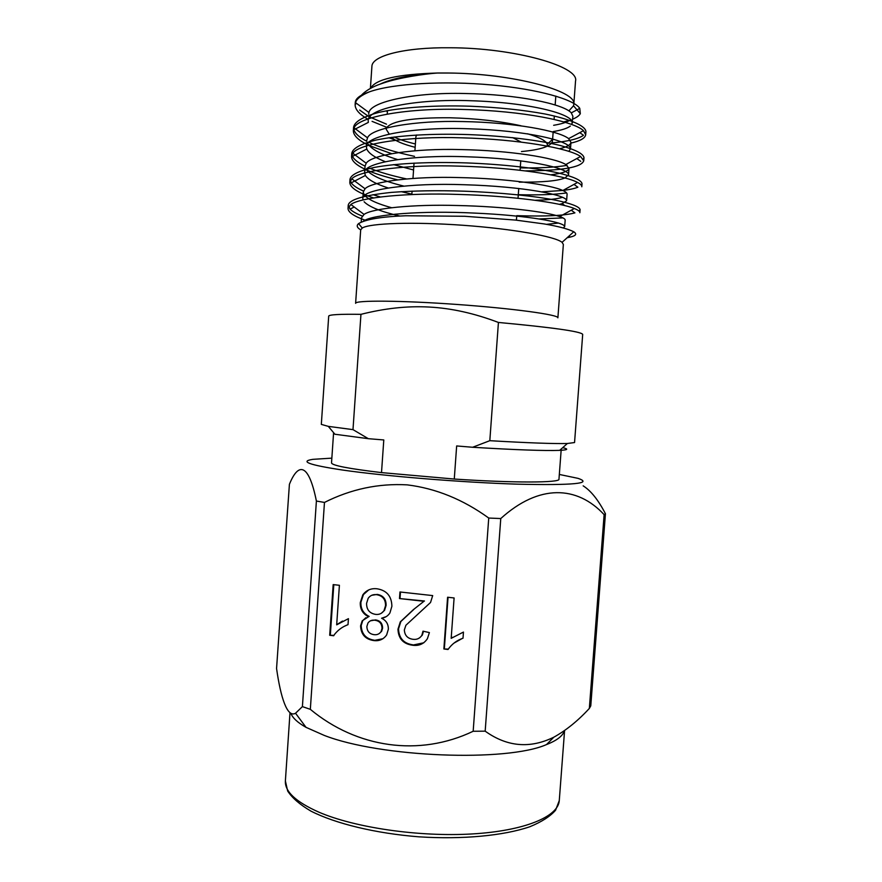 <?xml version="1.0" encoding="UTF-8"?>
<svg xmlns="http://www.w3.org/2000/svg" width="882" height="882" viewBox="0 0 882 882"><rect width="100%" height="100%" fill="white"/><g stroke="black" fill="none" stroke-linecap="round" stroke-linejoin="round"><path stroke-width="1.32" d="M333.694 635.746L329.692 635.272L333.175 584.601L339.405 585.284L336.681 624.831L348.434 618.668L348.015 624.665C342.635 626.628 338.148 629.858 334.576 634.367L333.694 635.746M473.171 731.266L488.738 518.043C463.061 499.466 435.906 488.408 407.252 484.868C378.532 483.248 350.937 489.102 324.466 502.431L310.332 709.337C356.868 747.947 419.204 757.098 473.171 731.266L485.177 731.167L500.767 518.55L488.738 518.043M377.143 588.801C386.779 590.411 391.696 596.254 391.884 606.309L389.899 612.99C387.893 616 385.114 617.742 381.575 618.238C386.217 620.454 388.466 624.147 388.345 629.307L386.625 634.952C383.45 639.439 379.106 641.302 373.593 640.541C365.324 639.241 360.981 634.356 360.573 625.867L362.182 620.862L368.544 616.727C362.756 613.839 360.01 609.109 360.297 602.549L362.833 594.843C366.416 590.102 371.19 588.085 377.143 588.801M413.294 609.727L423.944 601.292L399.491 598.558L399.965 591.976L432.698 595.593L430.537 602.483L405.896 625.272L404.353 629.891C404.662 635.338 407.495 638.469 412.864 639.285C416.69 639.825 419.667 638.546 421.817 635.426L423.007 631.17L429.402 632.581L427.417 638.656C423.856 644.014 418.818 646.197 412.302 645.194C403.129 643.849 398.355 638.513 397.969 629.208L400.318 621.832L413.294 609.727L423.944 601.292M448.045 649.483L443.867 648.987L447.593 597.235L454.098 597.963L451.176 638.336L463.458 632.074L463.017 638.204C456.777 640.354 451.782 644.114 448.045 649.483M333.594 432.676L331.522 462.907C331.908 465.442 348.566 468.673 381.509 472.609L454.274 479.047L456.656 445.95L472.631 447.262L489.819 440.691L498.429 322.448C449.644 303.992 408.079 302.515 360.947 314.334L352.987 429.633L368.334 438.685L383.791 439.953L381.509 472.609M454.274 479.047C514.008 483.06 560.335 482.807 558.967 479.213L561.239 448.993M472.631 447.262C515.551 449.875 544.58 450.911 559.695 450.36C567.898 449.963 568.89 449.07 562.705 447.67M489.819 440.691C528.064 442.907 553.918 443.844 567.358 443.503L574.557 442.543L582.693 334.377C581.117 331.522 553.036 327.542 498.429 322.448M563.333 244.446L562.066 242.341C555.263 236.486 512.398 228.802 462.863 225.263C413.349 221.702 369.767 223.179 362.27 228.019L360.683 229.915L355.611 303.331C354.807 300.156 400.979 300.42 457.185 304.466C513.39 308.48 559.144 314.808 557.887 317.829L563.355 244.446M368.334 438.685L334.917 434.253L328.313 426.37L321.324 424.396L328.699 316.164C328.876 314.654 339.625 314.047 360.947 314.334M328.313 426.37L352.987 429.633M567.159 237.743L570.136 237.104C575.968 235.77 577.181 233.995 573.763 231.779C568.273 228.967 558.416 226.365 544.216 223.94L515.595 220.081L464.671 216.277L405.83 215.759C381.586 216.674 365.832 219.287 358.566 223.609C356.405 225.483 356.89 227.435 360.021 229.441M553.653 125.299C561.173 124.031 566.52 122.389 569.706 120.371M571.823 124.527L572.903 116.336L571.271 112.819C563.245 103.878 517.414 94.308 464.704 93.503C415.19 92.202 370.936 101.529 368.963 112.477L368.643 114.098M559.541 148.727C566.718 147.074 570.522 144.946 570.963 142.333L568.592 138.606C559.089 130.801 514.008 122.433 462.818 121.562C414.794 120.239 371.113 128.133 367.54 137.79L366.857 140.095M367.662 143.479C371.465 149.356 381.377 154.692 397.396 159.488M550.941 174.779C562.407 173.379 568.438 171.218 569.022 168.297L565.77 164.504C554.943 157.779 510.623 150.502 460.966 149.587C414.452 148.253 371.377 154.791 366.239 163.214L365.071 166.048M366.085 169.443C371.124 175.65 383.615 181.174 403.548 186.014M535.429 200.258C548.406 199.927 557.479 198.935 562.617 197.281M559.353 204.348L562.165 203.643L566.608 200.732L567.093 194.216C567.181 193.059 565.748 191.813 562.793 190.49C550.776 184.779 507.227 178.528 459.158 177.569C414.121 176.224 371.818 181.494 365.06 188.759L363.285 191.967C363.847 197.403 373.229 202.64 391.454 207.667M546.509 224.337L558.604 223.047M563.378 227.92L564.678 226.597L565.164 220.103C565.241 219.034 563.411 217.854 559.673 216.575C546.542 211.823 503.854 206.498 457.35 205.506C413.801 204.172 372.314 208.262 364.057 214.425L361.499 217.843L361.212 221.999M370.638 88.332C375.258 79.314 397.506 74.209 437.395 73.019C410.913 74.661 391.619 78.454 379.514 84.396M385.974 110.878L387.385 111.551M553.19 131.572C561.614 130.194 567.324 128.364 570.323 126.071M572.407 122.907C573.333 113.932 529.167 102.466 470.834 100.735C415.929 98.586 366.956 108.64 368.191 120.669L368.323 122.411L353.869 129.742C355.159 133.612 359.459 137.46 366.769 141.274M388.907 137.724L395.18 140.029M568.835 151.362L570.467 148.882C571.316 140.988 527.105 130.503 468.827 128.783C413.956 126.655 365.104 135.63 366.394 146.632L366.791 149.025C368.698 153.369 374.828 157.569 385.158 161.626M393.637 164.625L413.57 169.983M519.211 182.144C542.375 182.354 557.622 180.953 564.965 177.966L568.537 174.823C569.298 167.999 525.055 158.506 466.821 156.787C411.993 154.67 363.241 162.575 364.619 172.563L365.38 175.474C368.268 179.829 375.82 183.974 388.036 187.91M401.222 191.648L411.872 194.15M566.608 200.732C567.291 194.977 523.015 186.455 464.814 184.746C410.02 182.651 361.4 189.476 362.833 198.461L363.031 199.916M364.112 201.757C369.271 207.005 381.2 211.757 399.899 216.035M564.678 226.597C564.789 222.242 527.877 215.395 474.307 213.08C423.724 210.511 372.722 214.183 363.417 221.139M368.941 112.521L355.49 102.632C356.692 98.718 361.433 95.091 369.734 91.728C393.284 83.426 444.561 80.648 491.66 84.959C538.847 89.236 573.962 99.457 579.772 108.343L580.312 113.668C579.187 115.696 576.652 117.526 572.694 119.136M569.496 120.305L563.774 121.881M355.49 102.632L355.137 104.407C354.95 109.39 359.327 114.384 368.279 119.39M372.083 121.363L386.305 127.14M570.908 143.093C580.169 140.988 585.108 138.22 585.692 134.792L583.487 130.657C573.741 121.176 522.739 110.856 463.623 109.478C408.234 107.637 357.993 116.744 354.101 127.89L353.351 130.47C353.208 135.034 357.607 139.643 366.559 144.295M369.139 145.563L391.487 153.622M525.661 170.854C562.077 170.711 581.447 167.36 583.741 160.811L580.599 156.489C569.265 148.264 519.101 139.257 461.76 137.835C408.09 136.004 358.588 143.523 352.866 153.281L351.576 156.467C351.455 160.634 355.876 164.868 364.85 169.168M366.394 169.884C374.729 173.556 385.103 176.863 397.506 179.807M518.296 194.69C538.726 195.209 554.833 194.624 566.586 192.926M581.249 185.176L582.032 183.621L581.8 186.786C581.899 185.418 580.488 183.974 577.556 182.442C564.756 175.397 515.474 167.602 459.93 166.158C407.98 164.339 359.305 170.38 351.786 178.803L349.801 182.42C349.989 187.623 357.872 192.772 373.45 197.877M539.354 218.945L562.97 217.909M579.033 211.096L580.091 209.563L579.86 212.716C579.948 211.415 578.107 210.015 574.325 208.516C560.213 202.573 511.814 195.892 458.1 194.426C407.859 192.64 360.154 197.314 350.871 204.481L348.026 208.361C348.037 212.198 353.737 216.145 365.104 220.191M369.734 91.728C360.363 94.837 355.545 98.442 355.27 102.521L355.281 103.415M359.669 110.063L368.489 116.358M369.635 116.986L386.514 124.175M551.834 142.895C568.096 141.407 578.647 138.86 583.487 135.266L579.75 132.664M585.428 133.215L585.935 131.639C585.626 125.85 570.544 119.224 545.032 113.987C523.39 110.007 498.484 107.417 470.338 106.215C435.102 105.101 401.321 107.196 378.213 112.565C362.723 116.832 354.498 121.738 353.572 127.295L353.869 129.742M368.764 142.278C380.131 147.625 395.379 152.31 414.518 156.346M520.248 167.9C539.729 168.164 555.34 167.315 567.093 165.364M583.366 159.212L583.983 157.646C583.267 153.7 575.417 149.675 560.445 145.563C540.027 140.348 504.78 135.938 468.287 134.582C433.095 133.447 399.37 135.211 376.316 139.995C360.87 143.81 352.69 148.242 351.786 153.303L352.458 156.401C354.156 159.664 358.357 162.916 365.06 166.147M369.977 168.33C379.657 172.222 391.795 175.739 406.393 178.892M541.945 191.824L562.738 190.468M562.937 190.446C569.64 189.619 574.623 188.539 577.875 187.205L573.973 184.404M582.032 183.621C581.271 180.204 573.388 176.654 558.394 172.971C537.943 168.286 502.685 164.25 466.225 162.905C431.055 161.748 397.374 163.181 374.398 167.404C358.996 170.766 350.871 174.724 350.011 179.289L351.201 182.872C353.219 185.606 357.298 188.329 363.461 191.041M372.965 194.668L380.197 196.918M516.753 215.66C545.484 216.575 564.866 215.649 574.921 212.871L571.238 210.214M580.091 209.563C579.298 206.675 571.404 203.61 556.388 200.357C535.936 196.201 500.7 192.53 464.274 191.185C437.494 190.314 413.14 190.721 391.222 192.408C363.483 195.374 349.162 199.641 348.236 205.208L350.088 209.155C352.381 211.46 356.438 213.753 362.237 216.035M568.879 110.878L573.509 105.818L573.785 104.495C577.765 91.011 512.519 73.449 448.288 73.019L437.395 73.019C424.231 73.901 398.664 77.726 383.328 83.029C372.215 86.568 364.376 91.254 359.834 97.064M520.931 125.762C499.807 121.143 476.17 118.475 450.018 117.769C412.974 117.504 391.828 120.834 386.581 127.78L386.162 129.18L389.138 133.987M394.144 137.008C399.359 139.51 406.437 141.837 415.389 143.964M521.449 151.561C540.931 149.731 551.272 146.236 552.485 141.098L551.834 138.761M527.535 133.777C539.288 137.228 545.87 140.679 547.27 144.152L547.413 146.059M415.157 147.316C402.909 144.207 395.103 140.877 391.729 137.316M512.729 137.625L520.975 142.002M414.915 150.701L415.907 136.622L416.756 134.968M559.331 474.45L577.897 478.331C593.498 483.49 573.278 485.431 517.26 484.163C462.333 482.465 384.365 476.115 342.503 470.029C309.174 464.979 299.318 461.407 312.912 459.335L331.841 458.144M604.126 514.658L605.438 513.743L590.775 705.854L589.341 708.433L604.126 514.658C577.17 485.552 539.034 483.854 500.767 518.55M310.332 709.337L302.405 706.614L316.395 501.042L324.466 502.431M316.395 501.042C309.02 464.307 298.789 461.077 289.406 484.306L276.562 668.49C280.685 697.64 287.267 718.069 295.536 713.24L302.405 706.614M583.167 485.85C590.918 490.734 598.338 500.039 605.438 513.743M589.341 708.433C577.975 720.781 566.134 730.362 553.841 737.187C529.961 748.851 507.073 746.845 485.177 731.167M564.381 730.66C562.937 735.842 556.972 740.472 546.498 744.573C506.654 762.202 380.616 757.406 324.256 735.412L306.021 727.341C297.587 722.578 292.526 717.871 290.851 713.229M333.936 635.36L329.692 635.272M330.342 634.919L333.804 584.667M337.343 624.291L342.514 621.06M348.026 624.588L344.454 626.242M386.206 616.639L381.575 618.238M382.975 638.711L373.593 640.541M374.188 640.189C365.92 638.888 361.587 634.004 361.179 625.536L360.573 625.867M361.179 625.536L362.778 620.542L365.876 617.698M360.297 602.549L360.903 602.252C360.617 608.801 363.362 613.519 369.139 616.408L368.544 616.727M360.903 602.252L363.428 594.567L368.775 589.871M381.278 613.321L384.563 610.344L386.096 605.405C386.206 599.143 383.251 595.471 377.264 594.402L371.653 595.306M379.128 633.64L381.597 631.336L382.59 628.193C382.534 623.331 380.164 620.575 375.467 619.914L370.396 620.829M373.924 634.643C376.912 635.084 379.282 634.103 381.024 631.677L382.005 628.524C381.961 623.662 379.58 620.906 374.872 620.244C371.983 619.792 369.679 620.719 367.959 623.012L366.879 626.441C366.989 631.192 369.349 633.926 373.924 634.643M382.59 628.193L382.005 628.524M375.467 619.914L374.872 620.244M375.489 614.368C379.073 614.831 381.906 613.596 383.99 610.653L385.533 605.713C385.632 599.44 382.678 595.758 376.68 594.688C373.119 594.225 370.286 595.416 368.18 598.283L366.581 603.354C366.548 609.627 369.514 613.299 375.489 614.368M386.096 605.405L385.533 605.713M377.264 594.402L376.68 594.688M424.463 600.995L399.491 598.558M400.042 598.272L400.483 592.031M419.722 637.774L422.335 635.084L423.481 631.269M423.856 642.769L412.302 645.194M412.831 644.83C403.68 643.485 398.907 638.16 398.532 628.866L397.969 629.208M398.532 628.866L400.869 621.512L413.823 609.418M448.299 649.086L443.867 648.987M444.352 648.612L448.045 597.29M451.661 637.951L452.499 637.311M463.028 638.028L454.01 643.088M573.796 104.495L575.538 81.034C579.639 66.437 514.371 47.837 450.074 47.76C404.199 47.231 371.763 55.82 371.906 66.437L370.396 88.465M318.975 812.212C295.922 801.97 284.732 791.54 285.382 780.912L287.664 791.011C292.107 797.901 299.836 804.593 310.861 811.076C335.502 823.678 375.699 833.413 419.027 836.831C462.4 839.62 503.567 835.728 529.762 826.765C541.592 821.925 550.203 816.401 555.583 810.216L559.276 800.547C558.416 816.545 524.757 830.91 471.837 833.964C419.016 837.062 354.884 827.68 318.975 812.212M559.695 450.36L567.358 443.503M562.066 242.341L573.763 231.768M362.248 228.03L358.566 223.598M570.963 142.333L570.478 148.882M569.022 168.297L568.537 174.823M365.06 166.048L364.619 172.563M363.285 191.967L362.833 198.461M571.304 112.874L579.783 108.354M568.614 138.65L583.487 130.657M367.507 137.824L354.101 127.89M565.781 164.537L580.599 156.489M366.217 163.247L352.866 153.281M562.804 190.512L577.556 182.442M365.06 188.781L351.786 178.803M559.684 216.586L574.325 208.516M364.057 214.436L350.871 204.481M583.741 160.811L583.983 157.657M585.692 134.803L585.935 131.639M348.026 208.361L348.236 205.23M349.801 182.442L350.011 179.289M351.576 156.478L351.786 153.325M353.351 130.47L353.572 127.317M355.137 104.44L355.27 102.521M580.731 161.329L576.806 158.551M352.458 156.401L366.791 149.025M351.201 182.872L365.38 175.474M564.91 205.638L562.154 203.643M350.088 209.155L354.189 206.994M568.89 236.178L570.147 237.093M356.46 103.348L355.424 104.252M573.532 105.796L580.312 113.668M552.485 141.098L553.146 132.135M554.094 119.346L554.337 115.994M555.164 104.936L555.814 96.094M387.22 113.954L387.452 110.592M547.27 144.152L552.275 139.654M516.422 220.169L516.731 216.057M518.032 198.207L518.748 188.439M520.082 170.193L520.777 160.789M411.839 194.492L412.081 191.096M412.974 178.385L414.044 163.082M546.498 744.573L553.841 737.187M306.021 727.341L295.536 713.24M290.002 712.689L285.382 780.912M564.579 730.528L559.276 800.547M362.182 620.862L362.778 620.542M362.833 594.843L363.428 594.567M381.024 631.677L381.597 631.336M383.99 610.653L384.563 610.344M400.318 621.832L400.869 621.512"/></g></svg>
